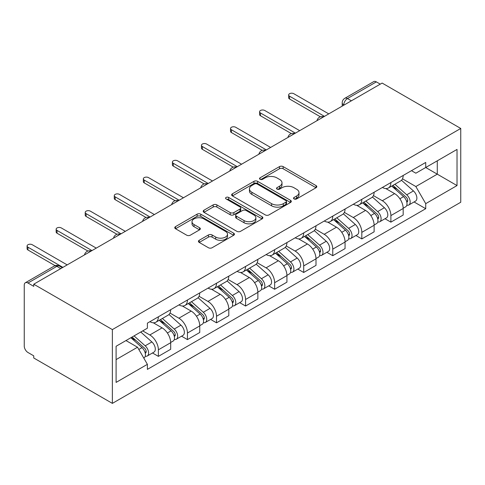 <?xml version="1.0" encoding="UTF-8"?>
<svg xmlns="http://www.w3.org/2000/svg" width="485" height="485" viewBox="0 0 485 485"><rect width="100%" height="100%" fill="white"/><g stroke="black" fill="none" stroke-linecap="round" stroke-linejoin="round"><path stroke-width="0.73" d="M294.062 198.941A1.813 1.043 0 0 0 296.626 198.941L316.056 187.719A2.589 1.491 0 0 0 316.814 186.664A2.589 1.491 0 0 0 316.056 185.609L283.137 166.604A2.589 1.491 0 0 0 279.481 166.604L260.051 177.825A1.813 1.043 0 0 0 259.523 178.565A1.813 1.043 0 0 0 260.051 179.298A1.813 1.043 0 0 0 262.609 179.298L265.125 177.85A8.275 4.777 0 0 1 276.832 177.85L279.572 179.432A8.275 4.777 0 0 1 281.997 182.809A8.275 4.777 0 0 1 279.572 186.191L277.056 187.64A1.813 1.043 0 0 0 276.529 188.38A1.813 1.043 0 0 0 277.056 189.12A1.813 1.043 0 0 0 279.621 189.12L282.131 187.671A8.275 4.777 0 0 1 293.837 187.671L296.577 189.253A8.275 4.777 0 0 1 299.002 192.63A8.275 4.777 0 0 1 296.577 196.007L294.062 197.462A1.813 1.043 0 0 0 293.534 198.201A1.813 1.043 0 0 0 294.062 198.941L294.062 197.462M199.202 240.299A2.589 1.491 0 0 0 198.444 241.354A2.589 1.491 0 0 0 199.202 242.409L208.435 247.744A2.589 1.491 0 0 0 212.097 247.744L233.673 235.286A2.589 1.491 0 0 0 234.431 234.225A2.589 1.491 0 0 0 233.673 233.17L200.76 214.17A2.589 1.491 0 0 0 197.098 214.17L175.521 226.628A2.589 1.491 0 0 0 174.764 227.683A2.589 1.491 0 0 0 175.521 228.738L186.677 235.177A2.589 1.491 0 0 0 190.332 235.177L199.571 229.848A2.589 1.491 0 0 0 200.323 228.793A2.589 1.491 0 0 0 199.571 227.732L194.036 224.543A6.917 3.995 0 0 1 192.012 221.718A6.917 3.995 0 0 1 196.279 218.026A6.917 3.995 0 0 1 203.821 218.893L225.489 231.406A6.917 3.995 0 0 1 227.513 234.225A6.917 3.995 0 0 1 223.245 237.917A6.917 3.995 0 0 1 215.704 237.05L212.097 234.964A2.589 1.491 0 0 0 208.435 234.964L199.202 240.299L199.202 242.409M112.368 329.594L33.75 284.204L382.132 83.068L460.75 128.458L112.368 329.594L112.368 403.381L460.75 202.245L460.75 128.458M265.307 214.91A2.589 1.491 0 0 0 268.969 214.91L290.545 202.451A2.589 1.491 0 0 0 291.303 201.39A2.589 1.491 0 0 0 290.545 200.335L257.626 181.335A2.589 1.491 0 0 0 253.97 181.335L232.394 193.794A2.589 1.491 0 0 0 231.636 194.849A2.589 1.491 0 0 0 232.394 195.904L265.307 214.91M226.81 199.329A1.813 1.043 0 0 1 228.641 199.584L228.641 197.431L262.106 216.753A2.589 1.491 0 0 1 262.864 217.807A2.589 1.491 0 0 1 262.106 218.868L240.53 231.327A2.589 1.491 0 0 1 236.874 231.327L203.955 212.321L203.955 210.211A2.589 1.491 0 0 0 203.197 211.266A2.589 1.491 0 0 0 203.955 212.321M203.955 210.211L213.194 204.876A2.589 1.491 0 0 1 216.85 204.876L230.199 212.582A2.589 1.491 0 0 0 233.855 212.582L239.984 209.047A2.589 1.491 0 0 0 240.742 207.992A2.589 1.491 0 0 0 239.984 206.937L226.083 198.911A1.813 1.043 0 0 1 225.555 198.171A1.813 1.043 0 0 1 226.671 197.207A1.813 1.043 0 0 1 228.641 197.431M33.75 284.204L33.75 286.35L27.978 283.016A5.268 3.043 -120 0 0 25.341 282.755A5.268 3.043 -120 0 0 24.25 285.168L24.25 346.047A5.268 3.043 -120 0 0 27.978 352.504L33.75 355.838L33.75 357.991L112.368 403.381M351.395 100.813L347.478 98.552A5.268 3.043 60 0 0 344.847 98.291L373.723 81.619A5.268 3.043 60 0 1 376.354 81.88L347.478 98.552A5.268 3.043 120 0 0 343.756 105.009L343.756 105.221M380.27 84.141L376.354 81.88M390.886 182.56A12.119 6.996 60 0 1 388.376 187.998L400.671 180.899A12.119 6.996 -120 0 0 403.18 175.461M373.438 195.607L382.319 200.735A12.119 6.996 60 0 1 390.886 215.583L403.18 208.483A12.119 6.996 -120 0 0 394.614 193.636L385.811 188.556M403.18 208.483L403.18 215.043L390.886 222.142L384.993 218.735M388.376 187.998A12.119 6.996 60 0 1 382.41 187.452M390.886 215.583L390.886 222.142M361.822 199.335A12.119 6.996 60 0 1 359.312 204.779L371.613 197.68A12.119 6.996 -120 0 0 374.123 192.242M355.929 235.516L361.822 238.917L374.123 231.824L374.123 225.258A12.119 6.996 -120 0 0 365.551 210.417L356.748 205.337M359.312 204.779A12.119 6.996 60 0 1 353.347 204.233M344.374 212.388L353.256 217.516A12.119 6.996 60 0 1 361.822 232.357L361.822 238.917M332.765 216.116A12.119 6.996 60 0 1 330.255 221.56L342.549 214.461A12.119 6.996 -120 0 0 345.059 209.017M326.866 252.297L332.765 255.698L345.059 248.599L345.059 242.039A12.119 6.996 -120 0 0 336.487 227.198L327.69 222.112M330.255 221.56A12.119 6.996 60 0 1 324.283 221.008M315.311 229.169L324.192 234.297A12.119 6.996 60 0 1 332.765 249.138L332.765 255.698M303.701 232.897A12.119 6.996 60 0 1 301.191 238.335L313.486 231.236A12.119 6.996 -120 0 0 315.996 225.798M297.802 269.072L303.701 272.479L315.996 265.38L315.996 258.82A12.119 6.996 -120 0 0 307.423 243.973L298.627 238.893M301.191 238.335A12.119 6.996 60 0 1 295.226 237.789M286.247 245.95L295.129 251.072A12.119 6.996 60 0 1 303.701 265.919L303.701 272.479M274.637 249.678A12.119 6.996 60 0 1 272.127 255.116L284.422 248.017A12.119 6.996 -120 0 0 286.932 242.579M268.738 285.853L274.637 289.26L286.932 282.161L286.932 275.595A12.119 6.996 -120 0 0 278.36 260.754L269.563 255.674M272.127 255.116A12.119 6.996 60 0 1 266.162 254.57M257.183 262.724L266.065 267.853A12.119 6.996 60 0 1 274.637 282.694L274.637 289.26M245.574 266.453A12.119 6.996 60 0 1 243.064 271.897L255.359 264.798A12.119 6.996 -120 0 0 257.868 259.354M239.681 302.634L245.574 306.035L257.868 298.936L257.868 292.376A12.119 6.996 -120 0 0 249.302 277.535L240.499 272.455M243.064 271.897A12.119 6.996 60 0 1 237.098 271.345M228.126 279.505L237.001 284.634A12.119 6.996 60 0 1 245.574 299.475L245.574 306.035M216.51 283.234A12.119 6.996 60 0 1 214 288.672L226.295 281.573A12.119 6.996 -120 0 0 228.805 276.135M210.617 319.415L216.51 322.816L228.805 315.717L228.805 309.157A12.119 6.996 -120 0 0 220.238 294.31L211.436 289.23M214 288.672A12.119 6.996 60 0 1 208.035 288.126M199.062 296.286L207.944 301.409A12.119 6.996 60 0 1 216.51 316.256L216.51 322.816M187.446 300.015A12.119 6.996 60 0 1 184.937 305.453L197.231 298.354A12.119 6.996 -120 0 0 199.741 292.916M181.554 336.19L187.446 339.597L199.747 332.498L199.747 325.938A12.119 6.996 -120 0 0 191.175 311.091L182.372 306.011M184.937 305.453A12.119 6.996 60 0 1 178.971 304.907M169.999 313.061L178.88 318.19A12.119 6.996 60 0 1 187.446 333.031L187.446 339.597M158.383 316.79A12.119 6.996 60 0 1 155.873 322.234L168.174 315.135A12.119 6.996 -120 0 0 170.684 309.691M152.49 352.971L158.383 356.372L170.684 349.273L170.684 342.713A12.119 6.996 -120 0 0 162.111 327.872L153.308 322.792M155.873 322.234A12.119 6.996 60 0 1 149.907 321.688M142.736 330.885L149.816 334.971A12.119 6.996 60 0 1 158.383 349.812L158.383 356.372M411.474 170.671L415.851 173.2L457.022 149.428L437.276 160.832L437.276 174.17L415.851 186.537L402.501 178.832M116.097 359.603L137.522 347.23L147.391 364.332L116.097 382.404L116.097 346.266L147.391 328.193L147.391 323.137L425.727 162.445L425.727 167.501L457.022 185.573L425.727 203.639L415.851 186.537M457.022 149.428L457.022 185.573M147.391 364.332L147.391 369.388L425.727 208.695L425.727 203.639M137.522 347.23L125.967 340.561M414.057 201.96L425.727 208.695M294.789 199.196L296.577 198.159A8.275 4.777 0 0 0 299.002 194.782L299.002 192.63M281.997 182.809L281.997 184.961A8.275 4.777 0 0 1 279.572 188.344L277.784 189.374M316.02 187.743L283.137 168.756A2.589 1.491 0 0 0 279.481 168.756L260.772 179.559M290.509 202.469L257.626 183.488A2.589 1.491 0 0 0 253.97 183.488L232.43 195.922M285.974 202.13A1.813 1.043 0 0 0 286.502 201.39A1.813 1.043 0 0 0 285.974 200.657L257.08 183.973A1.813 1.043 0 0 0 254.522 183.973L251.867 185.506A8.275 4.777 0 0 0 249.442 188.883A8.275 4.777 0 0 0 251.867 192.26L271.618 203.664A8.275 4.777 0 0 0 283.319 203.664L285.974 202.13L285.974 204.282A1.813 1.043 0 0 0 286.502 203.542L286.502 201.39M249.442 188.883L249.442 191.035A8.275 4.777 0 0 0 251.867 194.412L251.867 192.26M285.974 204.282L283.319 205.816A8.275 4.777 0 0 1 271.618 205.816L251.867 194.412M203.991 212.339L213.194 207.028L213.194 204.876M240.742 207.992L240.742 210.144A2.589 1.491 0 0 1 239.984 211.199L233.855 214.734A2.589 1.491 0 0 1 230.199 214.734L216.85 207.028A2.589 1.491 0 0 0 213.194 207.028M228.641 199.584L262.076 218.887M244.052 220.584A6.917 3.995 0 0 0 251.588 221.445A6.917 3.995 0 0 0 255.862 217.759A6.917 3.995 0 0 0 253.831 214.934L246.198 210.526A2.589 1.491 0 0 0 242.542 210.526L236.413 214.061A2.589 1.491 0 0 0 235.655 215.116A2.589 1.491 0 0 0 236.413 216.177L244.052 220.584L244.052 222.73A6.917 3.995 0 0 0 251.588 223.597A6.917 3.995 0 0 0 255.862 219.911L255.862 217.759M235.655 215.116L235.655 217.268A2.589 1.491 0 0 0 236.413 218.323L236.413 216.177M244.052 222.73L236.413 218.323M227.513 234.225L227.513 236.377A6.917 3.995 0 0 1 223.245 240.069A6.917 3.995 0 0 1 215.704 239.202L212.097 237.116A2.589 1.491 0 0 0 208.435 237.116L199.238 242.427M192.012 221.718L192.012 223.87A6.917 3.995 0 0 0 194.036 226.689L194.036 224.543M199.535 229.866L194.036 226.689M233.637 235.304L200.76 216.316A2.589 1.491 0 0 0 197.098 216.316L175.558 228.756M391.728 186.064L403.568 196.631A6.584 3.801 60 0 1 405.636 206.816L403.18 208.235M392.044 186.343L397.615 189.562M392.923 185.373L406.103 197.134A3.165 1.825 60 0 1 407.091 202.021A3.165 1.825 60 0 1 406.806 202.136M394.893 184.233L406.739 194.806A6.584 3.801 60 0 1 408.807 204.991A6.584 3.801 60 0 1 406.818 205.197M401.501 180.274L413.444 190.932A6.584 3.801 60 0 1 415.512 201.117L408.807 204.991M320.415 116.812L289.539 98.982A3.031 1.752 180 0 1 288.654 97.746L288.654 94.951A3.031 1.752 -0 0 0 289.539 96.188L324.471 116.358M328.757 113.884L293.825 93.714A3.031 1.752 -0 0 0 290.521 93.338A3.031 1.752 -0 0 0 288.654 94.951M362.665 202.845L374.511 213.412A6.584 3.801 60 0 1 376.578 223.597L374.117 225.016M362.98 203.124L368.551 206.343M363.859 202.154L377.039 213.915A3.165 1.825 60 0 1 378.027 218.802A3.165 1.825 60 0 1 377.742 218.917M365.829 201.014L377.676 211.581A6.584 3.801 60 0 1 379.743 221.766A6.584 3.801 60 0 1 377.754 221.978M372.438 197.049L384.381 207.713A6.584 3.801 60 0 1 386.448 217.898L379.743 221.766M333.601 219.62L345.447 230.193A6.584 3.801 60 0 1 347.515 240.378L345.053 241.797M333.916 219.905L339.488 223.124M334.796 218.935L347.975 230.69A3.165 1.825 60 0 1 348.97 235.583A3.165 1.825 60 0 1 348.679 235.698M336.772 217.795L348.612 228.362A6.584 3.801 60 0 1 350.679 238.547A6.584 3.801 60 0 1 348.691 238.759M343.374 213.83L355.317 224.488A6.584 3.801 60 0 1 357.384 234.673L350.679 238.547M291.352 133.587L260.475 115.763A3.031 1.752 180 0 1 259.59 114.527L259.59 111.732A3.031 1.752 -0 0 0 260.475 112.969L295.407 133.132M299.694 130.659L264.762 110.495A3.031 1.752 -0 0 0 261.463 110.113A3.031 1.752 -0 0 0 259.59 111.732M262.288 150.368L231.418 132.544A3.031 1.752 180 0 1 230.527 131.308L230.527 128.513A3.031 1.752 -0 0 0 231.418 129.75L266.344 149.913M270.63 147.44L235.698 127.27A3.031 1.752 -0 0 0 232.4 126.894A3.031 1.752 -0 0 0 230.527 128.513M304.538 236.401L316.384 246.968A6.584 3.801 60 0 1 318.451 257.153L315.99 258.572M304.853 236.68L310.43 239.899M305.732 235.71L318.912 247.471A3.165 1.825 60 0 1 319.906 252.358A3.165 1.825 60 0 1 319.615 252.473M307.708 234.576L319.548 245.143A6.584 3.801 60 0 1 321.616 255.328A6.584 3.801 60 0 1 319.627 255.54M314.31 230.611L326.253 241.269A6.584 3.801 60 0 1 328.327 251.454L321.616 255.328M275.48 253.182L287.32 263.749A6.584 3.801 60 0 1 289.387 273.934L286.932 275.353M275.789 253.461L281.367 256.68M276.674 252.491L289.848 264.252A3.165 1.825 60 0 1 290.842 269.139A3.165 1.825 60 0 1 290.551 269.254M278.645 251.351L290.485 261.918A6.584 3.801 60 0 1 292.552 272.103A6.584 3.801 60 0 1 290.563 272.315M285.247 247.386L297.196 258.05A6.584 3.801 60 0 1 299.263 268.235L292.552 272.103M246.416 269.963L258.256 280.53A6.584 3.801 60 0 1 260.324 290.715L257.868 292.134M246.726 270.242L252.303 273.461M247.611 269.272L260.784 281.027A3.165 1.825 60 0 1 261.779 285.92A3.165 1.825 60 0 1 261.494 286.035M249.581 268.132L261.427 278.699A6.584 3.801 60 0 1 263.494 288.884A6.584 3.801 60 0 1 261.5 289.096M256.183 264.167L268.132 274.825A6.584 3.801 60 0 1 270.2 285.01L263.494 288.884M233.224 167.149L202.354 149.325A3.031 1.752 180 0 1 201.463 148.089L201.463 145.288A3.031 1.752 -0 0 0 202.354 146.525L237.286 166.694M241.566 164.221L206.64 144.051A3.031 1.752 -0 0 0 203.336 143.675A3.031 1.752 -0 0 0 201.463 145.288M204.161 183.924L173.29 166.1A3.031 1.752 180 0 1 172.399 164.864L172.399 162.069A3.031 1.752 -0 0 0 173.29 163.306L208.223 183.475M212.503 180.996L177.577 160.832A3.031 1.752 -0 0 0 174.273 160.45A3.031 1.752 -0 0 0 172.399 162.069M175.103 200.705L144.227 182.881A3.031 1.752 180 0 1 143.342 181.645L143.342 178.85A3.031 1.752 -0 0 0 144.227 180.087L179.159 200.25M183.445 197.777L148.513 177.613A3.031 1.752 -0 0 0 145.209 177.231A3.031 1.752 -0 0 0 143.342 178.85M217.353 286.738L229.193 297.305A6.584 3.801 60 0 1 231.26 307.49L228.805 308.909M217.668 287.017L223.239 290.236M218.547 286.053L231.727 297.808A3.165 1.825 60 0 1 232.715 302.701A3.165 1.825 60 0 1 232.43 302.81M220.517 284.913L232.363 295.48A6.584 3.801 60 0 1 234.431 305.665A6.584 3.801 60 0 1 232.442 305.877M227.119 280.948L239.069 291.606A6.584 3.801 60 0 1 241.136 301.791L234.431 305.665M146.04 217.486L115.163 199.662A3.031 1.752 180 0 1 114.278 198.426L114.278 195.625A3.031 1.752 -0 0 0 115.163 196.862L150.095 217.031M154.382 214.558L119.449 194.388A3.031 1.752 -0 0 0 116.145 194.012A3.031 1.752 -0 0 0 114.278 195.625M188.289 303.519L200.129 314.086A6.584 3.801 60 0 1 202.196 324.271L199.741 325.69M188.604 303.798L194.176 307.017M189.483 302.828L202.663 314.589A3.165 1.825 60 0 1 203.651 319.476A3.165 1.825 60 0 1 203.367 319.591M191.454 301.688L203.3 312.255A6.584 3.801 60 0 1 205.367 322.446A6.584 3.801 60 0 1 203.379 322.652M198.062 297.723L210.005 308.387A6.584 3.801 60 0 1 212.072 318.572L205.367 322.446M116.976 234.267L86.1 216.437A3.031 1.752 180 0 1 85.215 215.201L85.215 212.406A3.031 1.752 -0 0 0 86.1 213.642L121.032 233.812M125.318 231.339L90.386 211.169A3.031 1.752 -0 0 0 87.082 210.787A3.031 1.752 -0 0 0 85.215 212.406M159.225 320.3L171.072 330.867A6.584 3.801 60 0 1 173.139 341.052L170.678 342.471M159.541 320.579L165.112 323.798M160.42 319.609L173.6 331.37A3.165 1.825 60 0 1 174.594 336.257A3.165 1.825 60 0 1 174.303 336.372M162.396 318.469L174.236 329.036A6.584 3.801 60 0 1 176.304 339.221A6.584 3.801 60 0 1 174.315 339.433M168.998 314.504L180.941 325.162A6.584 3.801 60 0 1 183.009 335.353L176.304 339.221M87.912 251.042L57.036 233.218A3.031 1.752 180 0 1 56.151 231.982L56.151 229.187A3.031 1.752 -0 0 0 57.036 230.423L91.968 250.587M96.254 248.114L61.322 227.95A3.031 1.752 -0 0 0 58.024 227.568A3.031 1.752 -0 0 0 56.151 229.187M130.889 337.724L142.008 347.648A6.584 3.801 60 0 1 144.075 357.833L143.748 358.021M130.999 337.657L136.049 340.573M132.084 337.033L144.536 348.145A3.165 1.825 60 0 1 145.53 353.038A3.165 1.825 60 0 1 145.239 353.153M134.054 335.893L145.173 345.817A6.584 3.801 60 0 1 147.24 356.002A6.584 3.801 60 0 1 145.251 356.214M140.759 332.025L151.878 341.943A6.584 3.801 60 0 1 153.945 352.128L147.24 356.002M55.126 265.671L27.978 249.999A3.031 1.752 180 0 1 27.087 248.763L27.087 245.962A3.031 1.752 -0 0 0 27.978 247.198L62.904 267.368M67.191 264.895L32.259 244.725A3.031 1.752 -0 0 0 28.961 244.349A3.031 1.752 -0 0 0 27.087 245.962M343.938 105.118L343.756 105.009A5.268 3.043 0 0 1 342.21 102.856L342.21 106.112M187.446 333.031L199.747 325.938M216.51 316.256L228.805 309.157M245.574 299.475L257.868 292.376M274.637 282.694L286.932 275.595M303.701 265.919L315.996 258.82M332.765 249.138L345.059 242.039M361.822 232.357L374.123 225.258M158.383 349.812L170.684 342.713M149.816 334.971L162.111 327.872M178.88 318.19L191.175 311.091M207.944 301.409L220.238 294.31M237.001 284.634L249.302 277.535M266.065 267.853L278.36 260.754M295.129 251.072L307.423 243.973M324.192 234.297L336.487 227.198M353.256 217.516L365.551 210.417M382.319 200.735L394.614 193.636M323.307 117.03A5.268 3.043 120 0 0 320.979 118.37M294.243 133.805A5.268 3.043 120 0 0 291.915 135.151M265.18 150.586A5.268 3.043 120 0 0 262.852 151.932M236.116 167.367A5.268 3.043 120 0 0 233.794 168.707M207.053 184.142A5.268 3.043 120 0 0 204.731 185.488M177.995 200.923A5.268 3.043 120 0 0 175.667 202.269M148.931 217.704A5.268 3.043 120 0 0 146.603 219.044M119.868 234.485A5.268 3.043 120 0 0 117.54 235.825M90.804 251.26A5.268 3.043 120 0 0 88.476 252.606M60.764 268.605L56.854 266.344L27.978 283.016M62.31 267.714L59.485 266.083A5.268 3.043 120 0 0 56.854 266.344A5.268 3.043 60 0 0 54.217 266.083L25.341 282.755M296.577 198.159L296.577 196.007M277.056 189.12L277.056 187.64M279.572 188.344L279.572 186.191M260.051 179.298L260.051 177.825M279.481 168.756L279.481 166.604M283.137 168.756L283.137 166.604M316.056 187.719L316.056 185.609M232.394 195.904L232.394 193.794M253.97 183.488L253.97 181.335M257.626 183.488L257.626 181.335M290.545 202.451L290.545 200.335M271.618 205.816L271.618 203.664M283.319 205.816L283.319 203.664M216.85 207.028L216.85 204.876M230.199 214.734L230.199 212.582M233.855 214.734L233.855 212.582M239.984 211.199L239.984 209.047M262.106 218.868L262.106 216.753M208.435 237.116L208.435 234.964M212.097 237.116L212.097 234.964M215.704 239.202L215.704 237.05M199.571 229.848L199.571 227.732M175.521 228.738L175.521 226.628M197.098 216.316L197.098 214.17M200.76 216.316L200.76 214.17M233.673 235.286L233.673 233.17M403.568 196.631L399.876 198.765M407.746 200.578L406.563 201.263M413.444 190.932L406.739 194.806M289.539 96.188L289.539 98.982M374.511 213.412L370.813 215.546M378.688 217.353L377.5 218.038M384.381 207.713L377.676 211.581M345.447 230.193L341.755 232.321M349.624 234.134L348.436 234.819M355.317 224.488L348.612 228.362M260.475 112.969L260.475 115.763M231.418 129.75L231.418 132.544M316.384 246.968L312.692 249.102M320.561 250.915L319.372 251.6M326.253 241.269L319.548 245.143M287.32 263.749L283.628 265.883M291.497 267.69L290.309 268.375M297.196 258.05L290.485 261.918M258.256 280.53L254.564 282.658M262.433 284.471L261.245 285.156M268.132 274.825L261.427 278.699M202.354 146.525L202.354 149.325M173.29 163.306L173.29 166.1M144.227 180.087L144.227 182.881M229.193 297.305L225.501 299.439M233.37 301.252L232.182 301.937M239.069 291.606L232.363 295.48M115.163 196.862L115.163 199.662M200.129 314.086L196.437 316.22M204.306 318.033L203.124 318.718M210.005 308.387L203.3 312.255M86.1 213.642L86.1 216.437M171.072 330.867L167.373 332.995M175.249 334.808L174.06 335.493M180.941 325.162L174.236 329.036M57.036 230.423L57.036 233.218M142.008 347.648L138.819 349.485M146.185 351.589L144.997 352.274M151.878 341.943L145.173 345.817M27.978 247.198L27.978 249.999M323.756 116.77A5.268 5.268 0 0 0 316.99 120.674M294.692 133.551A5.268 5.268 0 0 0 287.932 137.455M265.628 150.326A5.268 5.268 0 0 0 258.869 154.23M236.565 167.107A5.268 5.268 0 0 0 229.805 171.011M207.501 183.888A5.268 5.268 0 0 0 200.742 187.792M178.438 200.669A5.268 5.268 0 0 0 171.678 204.567M149.38 217.444A5.268 5.268 0 0 0 142.614 221.348M120.316 234.225A5.268 5.268 0 0 0 113.551 238.129M91.253 251.006A5.268 5.268 0 0 0 84.493 254.91M59.485 266.083A5.268 5.268 0 0 0 54.217 266.083M344.847 98.291A5.268 5.268 0 0 0 342.21 102.856"/></g></svg>
